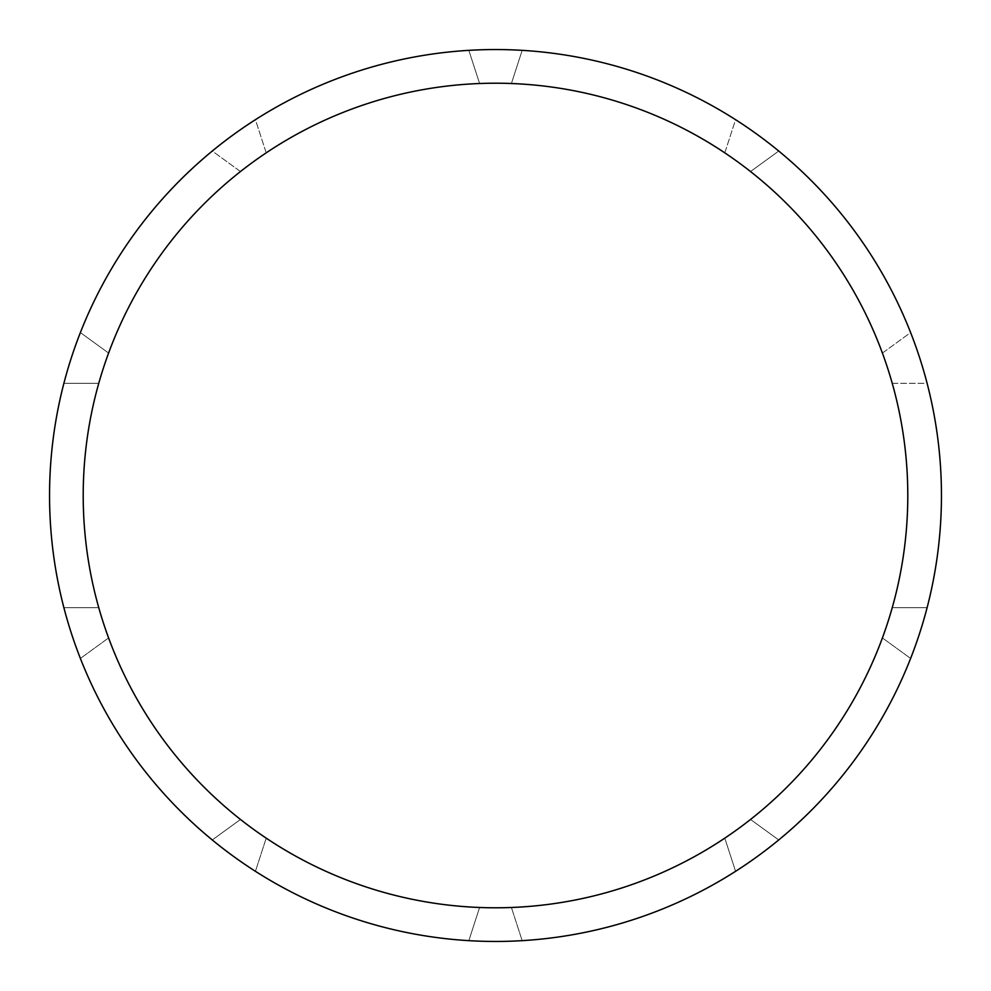 <?xml version="1.0" encoding="UTF-8"?>
<svg xmlns="http://www.w3.org/2000/svg" width="991" height="991" viewBox="0 0 991 991"><rect width="100%" height="100%" fill="white"/><g stroke="black" fill="none" stroke-linecap="round" stroke-linejoin="round"><path stroke-width="0.74" stroke-dasharray="4.96 3.72" d="M240.479 171.542A412.293 412.293 0 0 0 108.589 353.069A412.293 412.293 0 0 1 240.479 171.542A412.293 412.293 0 0 0 108.589 353.069A412.293 412.293 0 0 1 240.479 171.542A412.293 412.293 0 0 0 108.589 353.069A412.293 412.293 0 0 1 240.479 171.542A412.293 412.293 0 0 0 108.589 353.069A412.293 412.293 0 0 1 240.479 171.542A412.293 412.293 0 0 0 108.589 353.069A412.293 412.293 0 0 1 240.479 171.542L212.26 151.041A445.95 445.95 0 0 0 80.382 332.567A445.95 445.95 0 0 1 212.26 151.041A445.95 445.95 0 0 0 80.382 332.567A445.95 445.95 0 0 1 212.26 151.041A445.95 445.95 0 0 0 80.382 332.567A445.95 445.95 0 0 1 212.26 151.041A445.95 445.95 0 0 0 80.382 332.567A445.95 445.95 0 0 1 212.26 151.041A445.95 445.95 0 0 0 80.382 332.567A445.95 445.95 0 0 1 212.26 151.041L240.479 171.542M266.207 152.849A412.293 412.293 0 0 1 479.594 83.517A412.293 412.293 0 0 0 266.207 152.849A412.293 412.293 0 0 1 479.594 83.517A412.293 412.293 0 0 0 266.207 152.849A412.293 412.293 0 0 1 479.594 83.517A412.293 412.293 0 0 0 266.207 152.849A412.293 412.293 0 0 1 479.594 83.517A412.293 412.293 0 0 0 266.207 152.849A412.293 412.293 0 0 1 479.594 83.517A412.293 412.293 0 0 0 266.207 152.849L255.43 119.688A445.95 445.95 0 0 1 468.83 50.343A445.95 445.95 0 0 0 255.43 119.688A445.95 445.95 0 0 1 468.83 50.343A445.95 445.95 0 0 0 255.43 119.688A445.95 445.95 0 0 1 468.83 50.343A445.95 445.95 0 0 0 255.43 119.688A445.95 445.95 0 0 1 468.83 50.343A445.95 445.95 0 0 0 255.43 119.688A445.95 445.95 0 0 1 468.83 50.343A445.95 445.95 0 0 0 255.43 119.688L266.207 152.849M724.793 152.849A412.293 412.293 0 0 0 511.406 83.517A412.293 412.293 0 0 1 724.793 152.849A412.293 412.293 0 0 0 511.406 83.517A412.293 412.293 0 0 1 724.793 152.849A412.293 412.293 0 0 0 511.406 83.517A412.293 412.293 0 0 1 724.793 152.849A412.293 412.293 0 0 0 511.406 83.517A412.293 412.293 0 0 1 724.793 152.849A412.293 412.293 0 0 0 511.406 83.517A412.293 412.293 0 0 1 724.793 152.849L735.57 119.688A445.95 445.95 0 0 0 522.17 50.343A445.95 445.95 0 0 1 735.57 119.688A445.95 445.95 0 0 0 522.17 50.343A445.95 445.95 0 0 1 735.57 119.688A445.95 445.95 0 0 0 522.17 50.343A445.95 445.95 0 0 1 735.57 119.688A445.95 445.95 0 0 0 522.17 50.343A445.95 445.95 0 0 1 735.57 119.688A445.95 445.95 0 0 0 522.17 50.343A445.95 445.95 0 0 1 735.57 119.688L724.793 152.849M882.411 353.069A412.293 412.293 0 0 0 750.521 171.542A412.293 412.293 0 0 1 882.411 353.069A412.293 412.293 0 0 0 750.521 171.542A412.293 412.293 0 0 1 882.411 353.069A412.293 412.293 0 0 0 750.521 171.542A412.293 412.293 0 0 1 882.411 353.069A412.293 412.293 0 0 0 750.521 171.542A412.293 412.293 0 0 1 882.411 353.069A412.293 412.293 0 0 0 750.521 171.542A412.293 412.293 0 0 1 882.411 353.069L910.618 332.567A445.95 445.95 0 0 0 778.74 151.041A445.95 445.95 0 0 1 910.618 332.567A445.95 445.95 0 0 0 778.74 151.041A445.95 445.95 0 0 1 910.618 332.567A445.95 445.95 0 0 0 778.74 151.041A445.95 445.95 0 0 1 910.618 332.567A445.95 445.95 0 0 0 778.74 151.041A445.95 445.95 0 0 1 910.618 332.567A445.95 445.95 0 0 0 778.74 151.041A445.95 445.95 0 0 1 910.618 332.567L882.411 353.069M892.234 383.306A412.293 412.293 0 0 1 907.793 495.5A412.293 412.293 0 0 0 892.234 383.306A412.293 412.293 0 0 1 907.793 495.5A412.293 412.293 0 0 0 892.234 383.306A412.293 412.293 0 0 1 907.793 495.5A412.293 412.293 0 0 0 892.234 383.306A412.293 412.293 0 0 1 907.793 495.5A412.293 412.293 0 0 0 892.234 383.306A412.293 412.293 0 0 1 907.793 495.5A412.293 412.293 0 0 0 892.234 383.306L927.105 383.306A445.95 445.95 0 0 1 927.105 607.694A445.95 445.95 0 0 0 941.45 495.5A445.95 445.95 0 0 1 927.105 607.694A445.95 445.95 0 0 0 941.45 495.5A445.95 445.95 0 0 1 927.105 607.694A445.95 445.95 0 0 0 941.45 495.5A445.95 445.95 0 0 1 927.105 607.694A445.95 445.95 0 0 0 941.45 495.5A445.95 445.95 0 0 1 927.105 607.694A445.95 445.95 0 0 0 927.105 383.306A445.95 445.95 0 0 1 941.45 495.5A445.95 445.95 0 0 0 927.105 383.306A445.95 445.95 0 0 1 941.45 495.5A445.95 445.95 0 0 0 927.105 383.306A445.95 445.95 0 0 1 941.45 495.5A445.95 445.95 0 0 0 927.105 383.306A445.95 445.95 0 0 1 941.45 495.5A445.95 445.95 0 0 0 927.105 383.306L892.234 383.306M907.793 495.5A412.293 412.293 0 0 0 495.5 83.207A412.293 412.293 0 0 0 83.207 495.5A412.293 412.293 0 0 1 98.766 383.306A412.293 412.293 0 0 0 83.207 495.5A412.293 412.293 0 0 1 98.766 383.306A412.293 412.293 0 0 0 83.207 495.5A412.293 412.293 0 0 1 98.766 383.306A412.293 412.293 0 0 0 83.207 495.5A412.293 412.293 0 0 1 98.766 383.306A412.293 412.293 0 0 0 83.207 495.5A412.293 412.293 0 0 1 98.766 383.306A412.293 412.293 0 0 0 98.766 607.694A412.293 412.293 0 0 1 83.207 495.5A412.293 412.293 0 0 0 98.766 607.694A412.293 412.293 0 0 1 83.207 495.5A412.293 412.293 0 0 0 98.766 607.694A412.293 412.293 0 0 1 83.207 495.5A412.293 412.293 0 0 0 98.766 607.694A412.293 412.293 0 0 1 83.207 495.5A412.293 412.293 0 0 0 98.766 607.694A412.293 412.293 0 0 1 83.207 495.5A412.293 412.293 0 0 0 495.5 907.793A412.293 412.293 0 0 0 907.793 495.5A412.293 412.293 0 0 1 892.234 607.694A412.293 412.293 0 0 0 907.793 495.5A412.293 412.293 0 0 1 892.234 607.694A412.293 412.293 0 0 0 907.793 495.5A412.293 412.293 0 0 1 892.234 607.694A412.293 412.293 0 0 0 907.793 495.5A412.293 412.293 0 0 1 892.234 607.694A412.293 412.293 0 0 0 907.793 495.5A412.293 412.293 0 0 1 892.234 607.694A412.293 412.293 0 0 0 907.793 495.5M522.17 940.657A445.95 445.95 0 0 0 735.57 871.312A445.95 445.95 0 0 1 522.17 940.657A445.95 445.95 0 0 0 735.57 871.312A445.95 445.95 0 0 1 522.17 940.657A445.95 445.95 0 0 0 735.57 871.312A445.95 445.95 0 0 1 522.17 940.657A445.95 445.95 0 0 0 735.57 871.312A445.95 445.95 0 0 1 522.17 940.657A445.95 445.95 0 0 0 735.57 871.312A445.95 445.95 0 0 1 522.17 940.657L511.406 907.483A412.293 412.293 0 0 0 724.793 838.151A412.293 412.293 0 0 1 511.406 907.483A412.293 412.293 0 0 0 724.793 838.151A412.293 412.293 0 0 1 511.406 907.483A412.293 412.293 0 0 0 724.793 838.151A412.293 412.293 0 0 1 511.406 907.483A412.293 412.293 0 0 0 724.793 838.151A412.293 412.293 0 0 1 511.406 907.483A412.293 412.293 0 0 0 724.793 838.151A412.293 412.293 0 0 1 511.406 907.483L522.17 940.657M80.382 658.433A445.95 445.95 0 0 0 212.26 839.959A445.95 445.95 0 0 1 80.382 658.433A445.95 445.95 0 0 0 212.26 839.959A445.95 445.95 0 0 1 80.382 658.433A445.95 445.95 0 0 0 212.26 839.959A445.95 445.95 0 0 1 80.382 658.433A445.95 445.95 0 0 0 212.26 839.959A445.95 445.95 0 0 1 80.382 658.433A445.95 445.95 0 0 0 212.26 839.959A445.95 445.95 0 0 1 80.382 658.433L108.589 637.931A412.293 412.293 0 0 0 240.479 819.458A412.293 412.293 0 0 1 108.589 637.931A412.293 412.293 0 0 0 240.479 819.458A412.293 412.293 0 0 1 108.589 637.931A412.293 412.293 0 0 0 240.479 819.458A412.293 412.293 0 0 1 108.589 637.931A412.293 412.293 0 0 0 240.479 819.458A412.293 412.293 0 0 1 108.589 637.931A412.293 412.293 0 0 0 240.479 819.458A412.293 412.293 0 0 1 108.589 637.931L80.382 658.433M910.618 658.433A445.95 445.95 0 0 1 778.74 839.959A445.95 445.95 0 0 0 910.618 658.433A445.95 445.95 0 0 1 778.74 839.959A445.95 445.95 0 0 0 910.618 658.433A445.95 445.95 0 0 1 778.74 839.959A445.95 445.95 0 0 0 910.618 658.433A445.95 445.95 0 0 1 778.74 839.959A445.95 445.95 0 0 0 910.618 658.433A445.95 445.95 0 0 1 778.74 839.959A445.95 445.95 0 0 0 910.618 658.433L882.411 637.931A412.293 412.293 0 0 1 750.521 819.458A412.293 412.293 0 0 0 882.411 637.931A412.293 412.293 0 0 1 750.521 819.458A412.293 412.293 0 0 0 882.411 637.931A412.293 412.293 0 0 1 750.521 819.458A412.293 412.293 0 0 0 882.411 637.931A412.293 412.293 0 0 1 750.521 819.458A412.293 412.293 0 0 0 882.411 637.931A412.293 412.293 0 0 1 750.521 819.458A412.293 412.293 0 0 0 882.411 637.931L910.618 658.433M255.43 871.312A445.95 445.95 0 0 0 468.83 940.657A445.95 445.95 0 0 1 255.43 871.312A445.95 445.95 0 0 0 468.83 940.657A445.95 445.95 0 0 1 255.43 871.312A445.95 445.95 0 0 0 468.83 940.657A445.95 445.95 0 0 1 255.43 871.312A445.95 445.95 0 0 0 468.83 940.657A445.95 445.95 0 0 1 255.43 871.312A445.95 445.95 0 0 0 468.83 940.657A445.95 445.95 0 0 1 255.43 871.312L266.207 838.151A412.293 412.293 0 0 0 479.594 907.483A412.293 412.293 0 0 1 266.207 838.151A412.293 412.293 0 0 0 479.594 907.483A412.293 412.293 0 0 1 266.207 838.151A412.293 412.293 0 0 0 479.594 907.483A412.293 412.293 0 0 1 266.207 838.151A412.293 412.293 0 0 0 479.594 907.483A412.293 412.293 0 0 1 266.207 838.151A412.293 412.293 0 0 0 479.594 907.483A412.293 412.293 0 0 1 266.207 838.151L255.43 871.312M49.55 495.5A445.95 445.95 0 0 0 63.895 607.694A445.95 445.95 0 0 1 49.55 495.5A445.95 445.95 0 0 0 63.895 607.694A445.95 445.95 0 0 1 49.55 495.5A445.95 445.95 0 0 0 63.895 607.694A445.95 445.95 0 0 1 49.55 495.5A445.95 445.95 0 0 0 63.895 607.694A445.95 445.95 0 0 1 49.55 495.5A445.95 445.95 0 0 0 63.895 607.694A445.95 445.95 0 0 1 49.55 495.5A445.95 445.95 0 0 0 495.5 941.45A445.95 445.95 0 0 0 941.45 495.5A445.95 445.95 0 0 0 495.5 49.55A445.95 445.95 0 0 0 49.55 495.5A445.95 445.95 0 0 1 63.895 383.306A445.95 445.95 0 0 0 49.55 495.5A445.95 445.95 0 0 1 63.895 383.306A445.95 445.95 0 0 0 49.55 495.5A445.95 445.95 0 0 1 63.895 383.306A445.95 445.95 0 0 0 49.55 495.5A445.95 445.95 0 0 1 63.895 383.306A445.95 445.95 0 0 0 49.55 495.5A445.95 445.95 0 0 1 63.895 383.306A445.95 445.95 0 0 0 49.55 495.5M927.105 607.694L892.234 607.694L927.105 607.694M778.74 151.041L750.521 171.542L778.74 151.041M522.17 50.343L511.406 83.517L522.17 50.343M468.83 50.343L479.594 83.517L468.83 50.343M80.382 332.567L108.589 353.069L80.382 332.567M63.895 383.306L98.766 383.306L63.895 383.306M63.895 607.694L98.766 607.694L63.895 607.694M212.26 839.959L240.479 819.458L212.26 839.959M468.83 940.657L479.594 907.483L468.83 940.657M735.57 871.312L724.793 838.151L735.57 871.312M778.74 839.959L750.521 819.458L778.74 839.959"/><path stroke-width="1.49" d="M907.793 495.5A412.293 412.293 0 0 0 495.5 83.207A412.293 412.293 0 0 0 83.207 495.5A412.293 412.293 0 0 0 495.5 907.793A412.293 412.293 0 0 0 907.793 495.5M49.55 495.5A445.95 445.95 0 0 0 495.5 941.45A445.95 445.95 0 0 0 941.45 495.5A445.95 445.95 0 0 0 495.5 49.55A445.95 445.95 0 0 0 49.55 495.5"/></g></svg>
